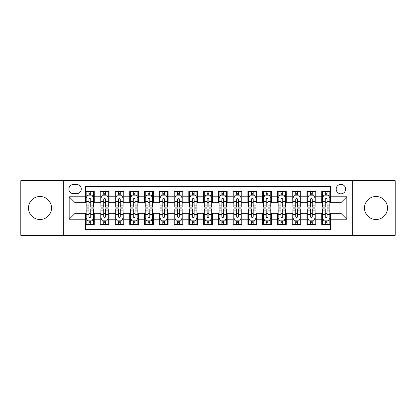 <?xml version="1.0" encoding="UTF-8"?>
<svg xmlns="http://www.w3.org/2000/svg" width="416" height="416" viewBox="0 0 416 416"><rect width="100%" height="100%" fill="white"/><g stroke="black" fill="none" stroke-linecap="round" stroke-linejoin="round"><path stroke-width="0.62" d="M376.002 196.482A11.518 11.518 0 0 0 364.478 208A11.518 11.518 0 0 0 376.002 219.518A11.518 11.518 0 0 0 387.52 208A11.518 11.518 0 0 0 376.002 196.482M39.998 196.482A11.518 11.518 0 0 0 28.48 208A11.518 11.518 0 0 0 39.998 219.518A11.518 11.518 0 0 0 51.522 208A11.518 11.518 0 0 0 39.998 196.482M340.922 184.371A4.727 4.727 0 0 0 336.196 189.093A4.727 4.727 0 0 0 340.922 193.82A4.727 4.727 0 0 0 345.649 189.093A4.727 4.727 0 0 0 340.922 184.371M352.737 235.321L395.2 235.321L395.2 180.679L352.737 180.679L352.737 235.321L63.263 235.321L63.263 180.679L20.8 180.679L20.8 235.321L63.263 235.321M330.585 191.386L321.724 191.386L321.724 196.773L315.817 196.773L315.817 202.686L321.724 202.686L321.724 196.773M315.817 196.773L315.817 191.386L306.956 191.386L306.956 196.773L301.044 196.773L301.044 202.686L306.956 202.686L306.956 196.773M301.044 196.773L301.044 191.386L292.183 191.386L292.183 196.773L286.276 196.773L286.276 202.686L292.183 202.686L292.183 196.773M286.276 196.773L286.276 191.386L277.415 191.386L277.415 196.773L271.508 196.773L271.508 202.686L277.415 202.686L277.415 196.773M271.508 196.773L271.508 191.386L262.647 191.386L262.647 196.773L256.74 196.773L256.74 202.686L262.647 202.686L262.647 196.773M256.74 196.773L256.74 191.386L247.879 191.386L247.879 196.773L241.972 196.773L241.972 202.686L247.879 202.686L247.879 196.773M241.972 196.773L241.972 191.386L233.106 191.386L233.106 196.773L227.198 196.773L227.198 202.686L233.106 202.686L233.106 196.773M227.198 196.773L227.198 191.386L218.338 191.386L218.338 196.773L212.43 196.773L212.43 202.686L218.338 202.686L218.338 196.773M212.43 196.773L212.43 191.386L203.57 191.386L203.57 196.773L197.662 196.773L197.662 202.686L203.57 202.686L203.57 196.773M197.662 196.773L197.662 191.386L188.802 191.386L188.802 196.773L182.894 196.773L182.894 202.686L188.802 202.686L188.802 196.773M182.894 196.773L182.894 191.386L174.028 191.386L174.028 196.773L168.121 196.773L168.121 202.686L174.028 202.686L174.028 196.773M168.121 196.773L168.121 191.386L159.26 191.386L159.26 196.773L153.353 196.773L153.353 202.686L159.26 202.686L159.26 196.773M153.353 196.773L153.353 191.386L144.492 191.386L144.492 196.773L138.585 196.773L138.585 202.686L144.492 202.686L144.492 196.773M138.585 196.773L138.585 191.386L129.724 191.386L129.724 196.773L123.817 196.773L123.817 202.686L129.724 202.686L129.724 196.773M123.817 196.773L123.817 191.386L114.956 191.386L114.956 196.773L109.044 196.773L109.044 202.686L114.956 202.686L114.956 196.773M109.044 196.773L109.044 191.386L100.183 191.386L100.183 202.686L94.276 202.686L94.276 191.386L85.415 191.386M85.415 224.614L94.276 224.614L94.276 213.314L100.183 213.314L100.183 224.614L109.044 224.614L109.044 213.314L114.956 213.314L114.956 219.227L109.044 219.227M114.956 219.227L114.956 224.614L123.817 224.614L123.817 213.314L129.724 213.314L129.724 219.227L123.817 219.227M129.724 219.227L129.724 224.614L138.585 224.614L138.585 213.314L144.492 213.314L144.492 219.227L138.585 219.227M144.492 219.227L144.492 224.614L153.353 224.614L153.353 213.314L159.26 213.314L159.26 219.227L153.353 219.227M159.26 219.227L159.26 224.614L168.121 224.614L168.121 213.314L174.028 213.314L174.028 219.227L168.121 219.227M174.028 219.227L174.028 224.614L182.894 224.614L182.894 213.314L188.802 213.314L188.802 219.227L182.894 219.227M188.802 219.227L188.802 224.614L197.662 224.614L197.662 213.314L203.57 213.314L203.57 219.227L197.662 219.227M203.57 219.227L203.57 224.614L212.43 224.614L212.43 213.314L218.338 213.314L218.338 219.227L212.43 219.227M218.338 219.227L218.338 224.614L227.198 224.614L227.198 213.314L233.106 213.314L233.106 219.227L227.198 219.227M233.106 219.227L233.106 224.614L241.972 224.614L241.972 213.314L247.879 213.314L247.879 219.227L241.972 219.227M247.879 219.227L247.879 224.614L256.74 224.614L256.74 213.314L262.647 213.314L262.647 219.227L256.74 219.227M262.647 219.227L262.647 224.614L271.508 224.614L271.508 213.314L277.415 213.314L277.415 219.227L271.508 219.227M277.415 219.227L277.415 224.614L286.276 224.614L286.276 213.314L292.183 213.314L292.183 219.227L286.276 219.227M292.183 219.227L292.183 224.614L301.044 224.614L301.044 213.314L306.956 213.314L306.956 219.227L301.044 219.227M306.956 219.227L306.956 224.614L315.817 224.614L315.817 213.314L321.724 213.314L321.724 219.227L315.817 219.227M73.45 193.674L76.7 193.674A4.576 4.576 0 0 0 81.281 189.093A4.576 4.576 0 0 0 76.7 184.517L73.45 184.517A4.576 4.576 0 0 0 68.874 189.093A4.576 4.576 0 0 0 73.45 193.674M352.737 180.679L63.263 180.679M330.585 196.773L330.585 186.436L85.415 186.436L85.415 202.686L75.078 202.686L75.078 213.314L85.415 213.314L85.415 229.564L330.585 229.564L330.585 213.314L340.922 213.314L340.922 202.686L330.585 202.686L330.585 196.773L346.83 196.773L346.83 219.227L330.585 219.227M85.415 219.227L69.17 219.227L69.17 196.773L85.415 196.773M321.724 219.227L321.724 224.614L330.585 224.614M85.415 195.078L86.154 195.078M88.962 195.078L90.735 195.078M93.538 195.078L94.276 195.078M85.415 202.535L86.154 202.535M88.962 202.535L90.735 202.535M93.538 202.535L94.276 202.535M85.415 213.465L86.154 213.465M88.962 213.465L90.735 213.465M93.538 213.465L94.276 213.465M85.415 220.922L86.154 220.922M88.962 220.922L90.735 220.922M93.538 220.922L94.276 220.922M100.183 202.535L100.922 202.535M103.73 202.535L105.503 202.535M108.306 202.535L109.044 202.535M100.183 195.078L100.922 195.078M103.73 195.078L105.503 195.078M108.306 195.078L109.044 195.078M100.183 213.465L100.922 213.465M103.73 213.465L105.503 213.465M108.306 213.465L109.044 213.465M100.183 220.922L100.922 220.922M103.73 220.922L105.503 220.922M108.306 220.922L109.044 220.922M114.956 213.465L115.695 213.465M118.498 213.465L120.271 213.465M123.079 213.465L123.817 213.465M114.956 220.922L115.695 220.922M118.498 220.922L120.271 220.922M123.079 220.922L123.817 220.922M114.956 195.078L115.695 195.078M118.498 195.078L120.271 195.078M123.079 195.078L123.817 195.078M114.956 202.535L115.695 202.535M118.498 202.535L120.271 202.535M123.079 202.535L123.817 202.535M129.724 213.465L130.463 213.465M133.266 213.465L135.039 213.465M137.847 213.465L138.585 213.465M129.724 220.922L130.463 220.922M133.266 220.922L135.039 220.922M137.847 220.922L138.585 220.922M129.724 195.078L130.463 195.078M133.266 195.078L135.039 195.078M137.847 195.078L138.585 195.078M129.724 202.535L130.463 202.535M133.266 202.535L135.039 202.535M137.847 202.535L138.585 202.535M144.492 213.465L145.231 213.465M148.039 213.465L149.807 213.465M152.615 213.465L153.353 213.465M144.492 220.922L145.231 220.922M148.039 220.922L149.807 220.922M152.615 220.922L153.353 220.922M144.492 195.078L145.231 195.078M148.039 195.078L149.807 195.078M152.615 195.078L153.353 195.078M144.492 202.535L145.231 202.535M148.039 202.535L149.807 202.535M152.615 202.535L153.353 202.535M159.26 213.465L159.999 213.465M162.807 213.465L164.58 213.465M167.383 213.465L168.121 213.465M159.26 220.922L159.999 220.922M162.807 220.922L164.58 220.922M167.383 220.922L168.121 220.922M159.26 195.078L159.999 195.078M162.807 195.078L164.58 195.078M167.383 195.078L168.121 195.078M159.26 202.535L159.999 202.535M162.807 202.535L164.58 202.535M167.383 202.535L168.121 202.535M174.028 213.465L174.767 213.465M177.575 213.465L179.348 213.465M182.156 213.465L182.894 213.465M174.028 220.922L174.767 220.922M177.575 220.922L179.348 220.922M182.156 220.922L182.894 220.922M174.028 195.078L174.767 195.078M177.575 195.078L179.348 195.078M182.156 195.078L182.894 195.078M174.028 202.535L174.767 202.535M177.575 202.535L179.348 202.535M182.156 202.535L182.894 202.535M188.802 213.465L189.54 213.465M192.343 213.465L194.116 213.465M196.924 213.465L197.662 213.465M188.802 220.922L189.54 220.922M192.343 220.922L194.116 220.922M196.924 220.922L197.662 220.922M188.802 195.078L189.54 195.078M192.343 195.078L194.116 195.078M196.924 195.078L197.662 195.078M188.802 202.535L189.54 202.535M192.343 202.535L194.116 202.535M196.924 202.535L197.662 202.535M203.57 213.465L204.308 213.465M207.116 213.465L208.884 213.465M211.692 213.465L212.43 213.465M203.57 220.922L204.308 220.922M207.116 220.922L208.884 220.922M211.692 220.922L212.43 220.922M203.57 195.078L204.308 195.078M207.116 195.078L208.884 195.078M211.692 195.078L212.43 195.078M203.57 202.535L204.308 202.535M207.116 202.535L208.884 202.535M211.692 202.535L212.43 202.535M218.338 213.465L219.076 213.465M221.884 213.465L223.657 213.465M226.46 213.465L227.198 213.465M218.338 220.922L219.076 220.922M221.884 220.922L223.657 220.922M226.46 220.922L227.198 220.922M218.338 195.078L219.076 195.078M221.884 195.078L223.657 195.078M226.46 195.078L227.198 195.078M218.338 202.535L219.076 202.535M221.884 202.535L223.657 202.535M226.46 202.535L227.198 202.535M233.106 213.465L233.844 213.465M236.652 213.465L238.425 213.465M241.233 213.465L241.972 213.465M233.106 220.922L233.844 220.922M236.652 220.922L238.425 220.922M241.233 220.922L241.972 220.922M233.106 195.078L233.844 195.078M236.652 195.078L238.425 195.078M241.233 195.078L241.972 195.078M233.106 202.535L233.844 202.535M236.652 202.535L238.425 202.535M241.233 202.535L241.972 202.535M247.879 213.465L248.617 213.465M251.42 213.465L253.193 213.465M256.001 213.465L256.74 213.465M247.879 220.922L248.617 220.922M251.42 220.922L253.193 220.922M256.001 220.922L256.74 220.922M247.879 195.078L248.617 195.078M251.42 195.078L253.193 195.078M256.001 195.078L256.74 195.078M247.879 202.535L248.617 202.535M251.42 202.535L253.193 202.535M256.001 202.535L256.74 202.535M262.647 213.465L263.385 213.465M266.193 213.465L267.961 213.465M270.769 213.465L271.508 213.465M262.647 220.922L263.385 220.922M266.193 220.922L267.961 220.922M270.769 220.922L271.508 220.922M262.647 195.078L263.385 195.078M266.193 195.078L267.961 195.078M270.769 195.078L271.508 195.078M262.647 202.535L263.385 202.535M266.193 202.535L267.961 202.535M270.769 202.535L271.508 202.535M277.415 213.465L278.153 213.465M280.961 213.465L282.734 213.465M285.537 213.465L286.276 213.465M277.415 220.922L278.153 220.922M280.961 220.922L282.734 220.922M285.537 220.922L286.276 220.922M277.415 195.078L278.153 195.078M280.961 195.078L282.734 195.078M285.537 195.078L286.276 195.078M277.415 202.535L278.153 202.535M280.961 202.535L282.734 202.535M285.537 202.535L286.276 202.535M292.183 213.465L292.921 213.465M295.729 213.465L297.502 213.465M300.305 213.465L301.044 213.465M292.183 220.922L292.921 220.922M295.729 220.922L297.502 220.922M300.305 220.922L301.044 220.922M292.183 195.078L292.921 195.078M295.729 195.078L297.502 195.078M300.305 195.078L301.044 195.078M292.183 202.535L292.921 202.535M295.729 202.535L297.502 202.535M300.305 202.535L301.044 202.535M306.956 213.465L307.694 213.465M310.497 213.465L312.27 213.465M315.078 213.465L315.817 213.465M306.956 220.922L307.694 220.922M310.497 220.922L312.27 220.922M315.078 220.922L315.817 220.922M306.956 195.078L307.694 195.078M310.497 195.078L312.27 195.078M315.078 195.078L315.817 195.078M306.956 202.535L307.694 202.535M310.497 202.535L312.27 202.535M315.078 202.535L315.817 202.535M321.724 213.465L322.462 213.465M325.265 213.465L327.038 213.465M329.846 213.465L330.585 213.465M321.724 220.922L322.462 220.922M325.265 220.922L327.038 220.922M329.846 220.922L330.585 220.922M321.724 195.078L322.462 195.078M325.265 195.078L327.038 195.078M329.846 195.078L330.585 195.078M321.724 202.535L322.462 202.535M325.265 202.535L327.038 202.535M329.846 202.535L330.585 202.535M75.078 202.686L69.17 196.773M75.078 213.314L69.17 219.227M346.83 196.773L340.922 202.686M346.83 219.227L340.922 213.314M90.735 193.305L88.962 193.305M93.538 205.91L90.735 205.91L90.735 207.116L93.538 207.116L93.538 198.104L92.061 195.151L87.63 195.151L86.154 198.104L86.154 207.116L88.962 207.116L88.962 205.91L86.154 205.91M86.154 198.104L86.154 191.386M93.538 198.104L93.538 191.386M88.962 195.151L88.962 191.386M90.735 191.386L90.735 195.151M90.735 205.91L90.735 199.212C90.142 198.073 89.549 198.073 88.962 199.212L88.962 205.91M88.962 222.695L90.735 222.695M86.154 210.09L88.962 210.09L88.962 208.884L86.154 208.884L86.154 217.896L87.63 220.849L92.061 220.849L93.538 217.896L93.538 208.884L90.735 208.884L90.735 210.09L93.538 210.09M93.538 217.896L93.538 224.614M86.154 217.896L86.154 224.614M90.735 220.849L90.735 224.614M88.962 224.614L88.962 220.849M88.962 210.09L88.962 216.788C89.549 217.927 90.142 217.927 90.735 216.788L90.735 210.09M105.503 193.305L103.73 193.305M108.306 205.91L105.503 205.91L105.503 207.116L108.306 207.116L108.306 198.104L106.829 195.151L102.398 195.151L100.922 198.104L100.922 207.116L103.73 207.116L103.73 205.91L100.922 205.91M100.922 198.104L100.922 191.386M108.306 198.104L108.306 191.386M103.73 195.151L103.73 191.386M105.503 191.386L105.503 195.151M105.503 205.91L105.503 199.212C104.91 198.073 104.322 198.073 103.73 199.212L103.73 205.91M120.271 193.305L118.498 193.305M123.079 205.91L120.271 205.91L120.271 207.116L123.079 207.116L123.079 198.104L121.602 195.151L117.172 195.151L115.695 198.104L115.695 207.116L118.498 207.116L118.498 205.91L115.695 205.91M115.695 198.104L115.695 191.386M123.079 198.104L123.079 191.386M118.498 195.151L118.498 191.386M120.271 191.386L120.271 195.151M120.271 205.91L120.271 199.212C119.683 198.073 119.09 198.073 118.498 199.212L118.498 205.91M135.039 193.305L133.266 193.305M137.847 205.91L135.039 205.91L135.039 207.116L137.847 207.116L137.847 198.104L136.37 195.151L131.94 195.151L130.463 198.104L130.463 207.116L133.266 207.116L133.266 205.91L130.463 205.91M130.463 198.104L130.463 191.386M137.847 198.104L137.847 191.386M133.266 195.151L133.266 191.386M135.039 191.386L135.039 195.151M135.039 205.91L135.039 199.212C134.451 198.073 133.858 198.073 133.266 199.212L133.266 205.91M149.807 193.305L148.039 193.305M152.615 205.91L149.807 205.91L149.807 207.116L152.615 207.116L152.615 198.104L151.138 195.151L146.708 195.151L145.231 198.104L145.231 207.116L148.039 207.116L148.039 205.91L145.231 205.91M145.231 198.104L145.231 191.386M152.615 198.104L152.615 191.386M148.039 195.151L148.039 191.386M149.807 191.386L149.807 195.151M149.807 205.91L149.807 199.212C149.219 198.073 148.626 198.073 148.039 199.212L148.039 205.91M103.73 222.695L105.503 222.695M100.922 210.09L103.73 210.09L103.73 208.884L100.922 208.884L100.922 217.896L102.398 220.849L106.829 220.849L108.306 217.896L108.306 208.884L105.503 208.884L105.503 210.09L108.306 210.09M108.306 217.896L108.306 224.614M100.922 217.896L100.922 224.614M105.503 220.849L105.503 224.614M103.73 224.614L103.73 220.849M103.73 210.09L103.73 216.788C104.317 217.927 104.91 217.927 105.503 216.788L105.503 210.09M118.498 222.695L120.271 222.695M115.695 210.09L118.498 210.09L118.498 208.884L115.695 208.884L115.695 217.896L117.172 220.849L121.602 220.849L123.079 217.896L123.079 208.884L120.271 208.884L120.271 210.09L123.079 210.09M123.079 217.896L123.079 224.614M115.695 217.896L115.695 224.614M120.271 220.849L120.271 224.614M118.498 224.614L118.498 220.849M118.498 210.09L118.498 216.788C119.09 217.927 119.678 217.927 120.271 216.788L120.271 210.09M133.266 222.695L135.039 222.695M130.463 210.09L133.266 210.09L133.266 208.884L130.463 208.884L130.463 217.896L131.94 220.849L136.37 220.849L137.847 217.896L137.847 208.884L135.039 208.884L135.039 210.09L137.847 210.09M137.847 217.896L137.847 224.614M130.463 217.896L130.463 224.614M135.039 220.849L135.039 224.614M133.266 224.614L133.266 220.849M133.266 210.09L133.266 216.788C133.858 217.927 134.446 217.927 135.039 216.788L135.039 210.09M148.039 222.695L149.807 222.695M145.231 210.09L148.039 210.09L148.039 208.884L145.231 208.884L145.231 217.896L146.708 220.849L151.138 220.849L152.615 217.896L152.615 208.884L149.807 208.884L149.807 210.09L152.615 210.09M152.615 217.896L152.615 224.614M145.231 217.896L145.231 224.614M149.807 220.849L149.807 224.614M148.039 224.614L148.039 220.849M148.039 210.09L148.039 216.788C148.626 217.927 149.219 217.927 149.807 216.788L149.807 210.09M164.58 193.305L162.807 193.305M167.383 205.91L164.58 205.91L164.58 207.116L167.383 207.116L167.383 198.104L165.906 195.151L161.476 195.151L159.999 198.104L159.999 207.116L162.807 207.116L162.807 205.91L159.999 205.91M159.999 198.104L159.999 191.386M167.383 198.104L167.383 191.386M162.807 195.151L162.807 191.386M164.58 191.386L164.58 195.151M164.58 205.91L164.58 199.212C163.987 198.073 163.4 198.073 162.807 199.212L162.807 205.91M162.807 222.695L164.58 222.695M159.999 210.09L162.807 210.09L162.807 208.884L159.999 208.884L159.999 217.896L161.476 220.849L165.906 220.849L167.383 217.896L167.383 208.884L164.58 208.884L164.58 210.09L167.383 210.09M167.383 217.896L167.383 224.614M159.999 217.896L159.999 224.614M164.58 220.849L164.58 224.614M162.807 224.614L162.807 220.849M162.807 210.09L162.807 216.788C163.394 217.927 163.987 217.927 164.58 216.788L164.58 210.09M179.348 193.305L177.575 193.305M182.156 205.91L179.348 205.91L179.348 207.116L182.156 207.116L182.156 198.104L180.679 195.151L176.244 195.151L174.767 198.104L174.767 207.116L177.575 207.116L177.575 205.91L174.767 205.91M174.767 198.104L174.767 191.386M182.156 198.104L182.156 191.386M177.575 195.151L177.575 191.386M179.348 191.386L179.348 195.151M179.348 205.91L179.348 199.212C178.755 198.073 178.168 198.073 177.575 199.212L177.575 205.91M177.575 222.695L179.348 222.695M174.767 210.09L177.575 210.09L177.575 208.884L174.767 208.884L174.767 217.896L176.244 220.849L180.679 220.849L182.156 217.896L182.156 208.884L179.348 208.884L179.348 210.09L182.156 210.09M182.156 217.896L182.156 224.614M174.767 217.896L174.767 224.614M179.348 220.849L179.348 224.614M177.575 224.614L177.575 220.849M177.575 210.09L177.575 216.788C178.168 217.927 178.755 217.927 179.348 216.788L179.348 210.09M194.116 193.305L192.343 193.305M196.924 205.91L194.116 205.91L194.116 207.116L196.924 207.116L196.924 198.104L195.447 195.151L191.017 195.151L189.54 198.104L189.54 207.116L192.343 207.116L192.343 205.91L189.54 205.91M189.54 198.104L189.54 191.386M196.924 198.104L196.924 191.386M192.343 195.151L192.343 191.386M194.116 191.386L194.116 195.151M194.116 205.91L194.116 199.212C193.528 198.073 192.936 198.073 192.343 199.212L192.343 205.91M192.343 222.695L194.116 222.695M189.54 210.09L192.343 210.09L192.343 208.884L189.54 208.884L189.54 217.896L191.017 220.849L195.447 220.849L196.924 217.896L196.924 208.884L194.116 208.884L194.116 210.09L196.924 210.09M196.924 217.896L196.924 224.614M189.54 217.896L189.54 224.614M194.116 220.849L194.116 224.614M192.343 224.614L192.343 220.849M192.343 210.09L192.343 216.788C192.936 217.927 193.523 217.927 194.116 216.788L194.116 210.09M208.884 193.305L207.116 193.305M211.692 205.91L208.884 205.91L208.884 207.116L211.692 207.116L211.692 198.104L210.215 195.151L205.785 195.151L204.308 198.104L204.308 207.116L207.116 207.116L207.116 205.91L204.308 205.91M204.308 198.104L204.308 191.386M211.692 198.104L211.692 191.386M207.116 195.151L207.116 191.386M208.884 191.386L208.884 195.151M208.884 205.91L208.884 199.212C208.296 198.073 207.704 198.073 207.116 199.212L207.116 205.91M207.116 222.695L208.884 222.695M204.308 210.09L207.116 210.09L207.116 208.884L204.308 208.884L204.308 217.896L205.785 220.849L210.215 220.849L211.692 217.896L211.692 208.884L208.884 208.884L208.884 210.09L211.692 210.09M211.692 217.896L211.692 224.614M204.308 217.896L204.308 224.614M208.884 220.849L208.884 224.614M207.116 224.614L207.116 220.849M207.116 210.09L207.116 216.788C207.704 217.927 208.296 217.927 208.884 216.788L208.884 210.09M223.657 193.305L221.884 193.305M226.46 205.91L223.657 205.91L223.657 207.116L226.46 207.116L226.46 198.104L224.983 195.151L220.553 195.151L219.076 198.104L219.076 207.116L221.884 207.116L221.884 205.91L219.076 205.91M219.076 198.104L219.076 191.386M226.46 198.104L226.46 191.386M221.884 195.151L221.884 191.386M223.657 191.386L223.657 195.151M223.657 205.91L223.657 199.212C223.064 198.073 222.477 198.073 221.884 199.212L221.884 205.91M221.884 222.695L223.657 222.695M219.076 210.09L221.884 210.09L221.884 208.884L219.076 208.884L219.076 217.896L220.553 220.849L224.983 220.849L226.46 217.896L226.46 208.884L223.657 208.884L223.657 210.09L226.46 210.09M226.46 217.896L226.46 224.614M219.076 217.896L219.076 224.614M223.657 220.849L223.657 224.614M221.884 224.614L221.884 220.849M221.884 210.09L221.884 216.788C222.472 217.927 223.064 217.927 223.657 216.788L223.657 210.09M238.425 193.305L236.652 193.305M241.233 205.91L238.425 205.91L238.425 207.116L241.233 207.116L241.233 198.104L239.756 195.151L235.321 195.151L233.844 198.104L233.844 207.116L236.652 207.116L236.652 205.91L233.844 205.91M233.844 198.104L233.844 191.386M241.233 198.104L241.233 191.386M236.652 195.151L236.652 191.386M238.425 191.386L238.425 195.151M238.425 205.91L238.425 199.212C237.832 198.073 237.245 198.073 236.652 199.212L236.652 205.91M236.652 222.695L238.425 222.695M233.844 210.09L236.652 210.09L236.652 208.884L233.844 208.884L233.844 217.896L235.321 220.849L239.756 220.849L241.233 217.896L241.233 208.884L238.425 208.884L238.425 210.09L241.233 210.09M241.233 217.896L241.233 224.614M233.844 217.896L233.844 224.614M238.425 220.849L238.425 224.614M236.652 224.614L236.652 220.849M236.652 210.09L236.652 216.788C237.245 217.927 237.832 217.927 238.425 216.788L238.425 210.09M253.193 193.305L251.42 193.305M256.001 205.91L253.193 205.91L253.193 207.116L256.001 207.116L256.001 198.104L254.524 195.151L250.094 195.151L248.617 198.104L248.617 207.116L251.42 207.116L251.42 205.91L248.617 205.91M248.617 198.104L248.617 191.386M256.001 198.104L256.001 191.386M251.42 195.151L251.42 191.386M253.193 191.386L253.193 195.151M253.193 205.91L253.193 199.212C252.606 198.073 252.013 198.073 251.42 199.212L251.42 205.91M251.42 222.695L253.193 222.695M248.617 210.09L251.42 210.09L251.42 208.884L248.617 208.884L248.617 217.896L250.094 220.849L254.524 220.849L256.001 217.896L256.001 208.884L253.193 208.884L253.193 210.09L256.001 210.09M256.001 217.896L256.001 224.614M248.617 217.896L248.617 224.614M253.193 220.849L253.193 224.614M251.42 224.614L251.42 220.849M251.42 210.09L251.42 216.788C252.013 217.927 252.6 217.927 253.193 216.788L253.193 210.09M267.961 193.305L266.193 193.305M270.769 205.91L267.961 205.91L267.961 207.116L270.769 207.116L270.769 198.104L269.292 195.151L264.862 195.151L263.385 198.104L263.385 207.116L266.193 207.116L266.193 205.91L263.385 205.91M263.385 198.104L263.385 191.386M270.769 198.104L270.769 191.386M266.193 195.151L266.193 191.386M267.961 191.386L267.961 195.151M267.961 205.91L267.961 199.212C267.374 198.073 266.781 198.073 266.193 199.212L266.193 205.91M266.193 222.695L267.961 222.695M263.385 210.09L266.193 210.09L266.193 208.884L263.385 208.884L263.385 217.896L264.862 220.849L269.292 220.849L270.769 217.896L270.769 208.884L267.961 208.884L267.961 210.09L270.769 210.09M270.769 217.896L270.769 224.614M263.385 217.896L263.385 224.614M267.961 220.849L267.961 224.614M266.193 224.614L266.193 220.849M266.193 210.09L266.193 216.788C266.781 217.927 267.374 217.927 267.961 216.788L267.961 210.09M280.961 222.695L282.734 222.695M278.153 210.09L280.961 210.09L280.961 208.884L278.153 208.884L278.153 217.896L279.63 220.849L284.06 220.849L285.537 217.896L285.537 208.884L282.734 208.884L282.734 210.09L285.537 210.09M285.537 217.896L285.537 224.614M278.153 217.896L278.153 224.614M282.734 220.849L282.734 224.614M280.961 224.614L280.961 220.849M280.961 210.09L280.961 216.788C281.549 217.927 282.142 217.927 282.734 216.788L282.734 210.09M295.729 222.695L297.502 222.695M292.921 210.09L295.729 210.09L295.729 208.884L292.921 208.884L292.921 217.896L294.398 220.849L298.828 220.849L300.305 217.896L300.305 208.884L297.502 208.884L297.502 210.09L300.305 210.09M300.305 217.896L300.305 224.614M292.921 217.896L292.921 224.614M297.502 220.849L297.502 224.614M295.729 224.614L295.729 220.849M295.729 210.09L295.729 216.788C296.317 217.927 296.91 217.927 297.502 216.788L297.502 210.09M282.734 193.305L280.961 193.305M285.537 205.91L282.734 205.91L282.734 207.116L285.537 207.116L285.537 198.104L284.06 195.151L279.63 195.151L278.153 198.104L278.153 207.116L280.961 207.116L280.961 205.91L278.153 205.91M278.153 198.104L278.153 191.386M285.537 198.104L285.537 191.386M280.961 195.151L280.961 191.386M282.734 191.386L282.734 195.151M282.734 205.91L282.734 199.212C282.142 198.073 281.554 198.073 280.961 199.212L280.961 205.91M297.502 193.305L295.729 193.305M300.305 205.91L297.502 205.91L297.502 207.116L300.305 207.116L300.305 198.104L298.828 195.151L294.398 195.151L292.921 198.104L292.921 207.116L295.729 207.116L295.729 205.91L292.921 205.91M292.921 198.104L292.921 191.386M300.305 198.104L300.305 191.386M295.729 195.151L295.729 191.386M297.502 191.386L297.502 195.151M297.502 205.91L297.502 199.212C296.91 198.073 296.322 198.073 295.729 199.212L295.729 205.91M312.27 193.305L310.497 193.305M315.078 205.91L312.27 205.91L312.27 207.116L315.078 207.116L315.078 198.104L313.602 195.151L309.171 195.151L307.694 198.104L307.694 207.116L310.497 207.116L310.497 205.91L307.694 205.91M307.694 198.104L307.694 191.386M315.078 198.104L315.078 191.386M310.497 195.151L310.497 191.386M312.27 191.386L312.27 195.151M312.27 205.91L312.27 199.212C311.683 198.073 311.09 198.073 310.497 199.212L310.497 205.91M310.497 222.695L312.27 222.695M307.694 210.09L310.497 210.09L310.497 208.884L307.694 208.884L307.694 217.896L309.171 220.849L313.602 220.849L315.078 217.896L315.078 208.884L312.27 208.884L312.27 210.09L315.078 210.09M315.078 217.896L315.078 224.614M307.694 217.896L307.694 224.614M312.27 220.849L312.27 224.614M310.497 224.614L310.497 220.849M310.497 210.09L310.497 216.788C311.09 217.927 311.678 217.927 312.27 216.788L312.27 210.09M327.038 193.305L325.265 193.305M329.846 205.91L327.038 205.91L327.038 207.116L329.846 207.116L329.846 198.104L328.37 195.151L323.939 195.151L322.462 198.104L322.462 207.116L325.265 207.116L325.265 205.91L322.462 205.91M322.462 198.104L322.462 191.386M329.846 198.104L329.846 191.386M325.265 195.151L325.265 191.386M327.038 191.386L327.038 195.151M327.038 205.91L327.038 199.212C326.451 198.073 325.858 198.073 325.265 199.212L325.265 205.91M325.265 222.695L327.038 222.695M322.462 210.09L325.265 210.09L325.265 208.884L322.462 208.884L322.462 217.896L323.939 220.849L328.37 220.849L329.846 217.896L329.846 208.884L327.038 208.884L327.038 210.09L329.846 210.09M329.846 217.896L329.846 224.614M322.462 217.896L322.462 224.614M327.038 220.849L327.038 224.614M325.265 224.614L325.265 220.849M325.265 210.09L325.265 216.788C325.858 217.927 326.451 217.927 327.038 216.788L327.038 210.09M100.183 219.227L94.276 219.227M100.183 196.773L94.276 196.773M93.501 198.032L86.19 198.032M86.154 195.962L87.225 195.962M92.466 195.962L93.538 195.962M88.962 201.526L86.154 201.526M93.538 201.526L90.735 201.526M90.735 194.246L88.962 194.246M86.19 217.968L93.501 217.968M93.538 220.038L92.466 220.038M87.225 220.038L86.154 220.038M90.735 214.474L93.538 214.474M86.154 214.474L88.962 214.474M88.962 221.754L90.735 221.754M108.269 198.032L100.958 198.032M100.922 195.962L101.993 195.962M107.24 195.962L108.306 195.962M103.73 201.526L100.922 201.526M108.306 201.526L105.503 201.526M105.503 194.246L103.73 194.246M123.042 198.032L115.731 198.032M115.695 195.962L116.761 195.962M122.008 195.962L123.079 195.962M118.498 201.526L115.695 201.526M123.079 201.526L120.271 201.526M120.271 194.246L118.498 194.246M137.81 198.032L130.499 198.032M130.463 195.962L131.534 195.962M136.776 195.962L137.847 195.962M133.266 201.526L130.463 201.526M137.847 201.526L135.039 201.526M135.039 194.246L133.266 194.246M152.578 198.032L145.267 198.032M145.231 195.962L146.302 195.962M151.544 195.962L152.615 195.962M148.039 201.526L145.231 201.526M152.615 201.526L149.807 201.526M149.807 194.246L148.039 194.246M100.958 217.968L108.269 217.968M108.306 220.038L107.24 220.038M101.993 220.038L100.922 220.038M105.503 214.474L108.306 214.474M100.922 214.474L103.73 214.474M103.73 221.754L105.503 221.754M115.731 217.968L123.042 217.968M123.079 220.038L122.008 220.038M116.761 220.038L115.695 220.038M120.271 214.474L123.079 214.474M115.695 214.474L118.498 214.474M118.498 221.754L120.271 221.754M130.499 217.968L137.81 217.968M137.847 220.038L136.776 220.038M131.534 220.038L130.463 220.038M135.039 214.474L137.847 214.474M130.463 214.474L133.266 214.474M133.266 221.754L135.039 221.754M145.267 217.968L152.578 217.968M152.615 220.038L151.544 220.038M146.302 220.038L145.231 220.038M149.807 214.474L152.615 214.474M145.231 214.474L148.039 214.474M148.039 221.754L149.807 221.754M167.346 198.032L160.035 198.032M159.999 195.962L161.07 195.962M166.312 195.962L167.383 195.962M162.807 201.526L159.999 201.526M167.383 201.526L164.58 201.526M164.58 194.246L162.807 194.246M160.035 217.968L167.346 217.968M167.383 220.038L166.312 220.038M161.07 220.038L159.999 220.038M164.58 214.474L167.383 214.474M159.999 214.474L162.807 214.474M162.807 221.754L164.58 221.754M182.114 198.032L174.808 198.032M174.767 195.962L175.838 195.962M181.085 195.962L182.156 195.962M177.575 201.526L174.767 201.526M182.156 201.526L179.348 201.526M179.348 194.246L177.575 194.246M174.808 217.968L182.114 217.968M182.156 220.038L181.085 220.038M175.838 220.038L174.767 220.038M179.348 214.474L182.156 214.474M174.767 214.474L177.575 214.474M177.575 221.754L179.348 221.754M196.888 198.032L189.576 198.032M189.54 195.962L190.611 195.962M195.853 195.962L196.924 195.962M192.343 201.526L189.54 201.526M196.924 201.526L194.116 201.526M194.116 194.246L192.343 194.246M189.576 217.968L196.888 217.968M196.924 220.038L195.853 220.038M190.611 220.038L189.54 220.038M194.116 214.474L196.924 214.474M189.54 214.474L192.343 214.474M192.343 221.754L194.116 221.754M211.656 198.032L204.344 198.032M204.308 195.962L205.379 195.962M210.621 195.962L211.692 195.962M207.116 201.526L204.308 201.526M211.692 201.526L208.884 201.526M208.884 194.246L207.116 194.246M204.344 217.968L211.656 217.968M211.692 220.038L210.621 220.038M205.379 220.038L204.308 220.038M208.884 214.474L211.692 214.474M204.308 214.474L207.116 214.474M207.116 221.754L208.884 221.754M226.424 198.032L219.112 198.032M219.076 195.962L220.147 195.962M225.389 195.962L226.46 195.962M221.884 201.526L219.076 201.526M226.46 201.526L223.657 201.526M223.657 194.246L221.884 194.246M219.112 217.968L226.424 217.968M226.46 220.038L225.389 220.038M220.147 220.038L219.076 220.038M223.657 214.474L226.46 214.474M219.076 214.474L221.884 214.474M221.884 221.754L223.657 221.754M241.192 198.032L233.886 198.032M233.844 195.962L234.915 195.962M240.162 195.962L241.233 195.962M236.652 201.526L233.844 201.526M241.233 201.526L238.425 201.526M238.425 194.246L236.652 194.246M233.886 217.968L241.192 217.968M241.233 220.038L240.162 220.038M234.915 220.038L233.844 220.038M238.425 214.474L241.233 214.474M233.844 214.474L236.652 214.474M236.652 221.754L238.425 221.754M255.965 198.032L248.654 198.032M248.617 195.962L249.688 195.962M254.93 195.962L256.001 195.962M251.42 201.526L248.617 201.526M256.001 201.526L253.193 201.526M253.193 194.246L251.42 194.246M248.654 217.968L255.965 217.968M256.001 220.038L254.93 220.038M249.688 220.038L248.617 220.038M253.193 214.474L256.001 214.474M248.617 214.474L251.42 214.474M251.42 221.754L253.193 221.754M270.733 198.032L263.422 198.032M263.385 195.962L264.456 195.962M269.698 195.962L270.769 195.962M266.193 201.526L263.385 201.526M270.769 201.526L267.961 201.526M267.961 194.246L266.193 194.246M263.422 217.968L270.733 217.968M270.769 220.038L269.698 220.038M264.456 220.038L263.385 220.038M267.961 214.474L270.769 214.474M263.385 214.474L266.193 214.474M266.193 221.754L267.961 221.754M278.19 217.968L285.501 217.968M285.537 220.038L284.466 220.038M279.224 220.038L278.153 220.038M282.734 214.474L285.537 214.474M278.153 214.474L280.961 214.474M280.961 221.754L282.734 221.754M292.958 217.968L300.269 217.968M300.305 220.038L299.239 220.038M293.992 220.038L292.921 220.038M297.502 214.474L300.305 214.474M292.921 214.474L295.729 214.474M295.729 221.754L297.502 221.754M285.501 198.032L278.19 198.032M278.153 195.962L279.224 195.962M284.466 195.962L285.537 195.962M280.961 201.526L278.153 201.526M285.537 201.526L282.734 201.526M282.734 194.246L280.961 194.246M300.269 198.032L292.958 198.032M292.921 195.962L293.992 195.962M299.239 195.962L300.305 195.962M295.729 201.526L292.921 201.526M300.305 201.526L297.502 201.526M297.502 194.246L295.729 194.246M315.042 198.032L307.731 198.032M307.694 195.962L308.76 195.962M314.007 195.962L315.078 195.962M310.497 201.526L307.694 201.526M315.078 201.526L312.27 201.526M312.27 194.246L310.497 194.246M307.731 217.968L315.042 217.968M315.078 220.038L314.007 220.038M308.76 220.038L307.694 220.038M312.27 214.474L315.078 214.474M307.694 214.474L310.497 214.474M310.497 221.754L312.27 221.754M329.81 198.032L322.499 198.032M322.462 195.962L323.534 195.962M328.775 195.962L329.846 195.962M325.265 201.526L322.462 201.526M329.846 201.526L327.038 201.526M327.038 194.246L325.265 194.246M322.499 217.968L329.81 217.968M329.846 220.038L328.775 220.038M323.534 220.038L322.462 220.038M327.038 214.474L329.846 214.474M322.462 214.474L325.265 214.474M325.265 221.754L327.038 221.754"/></g></svg>
